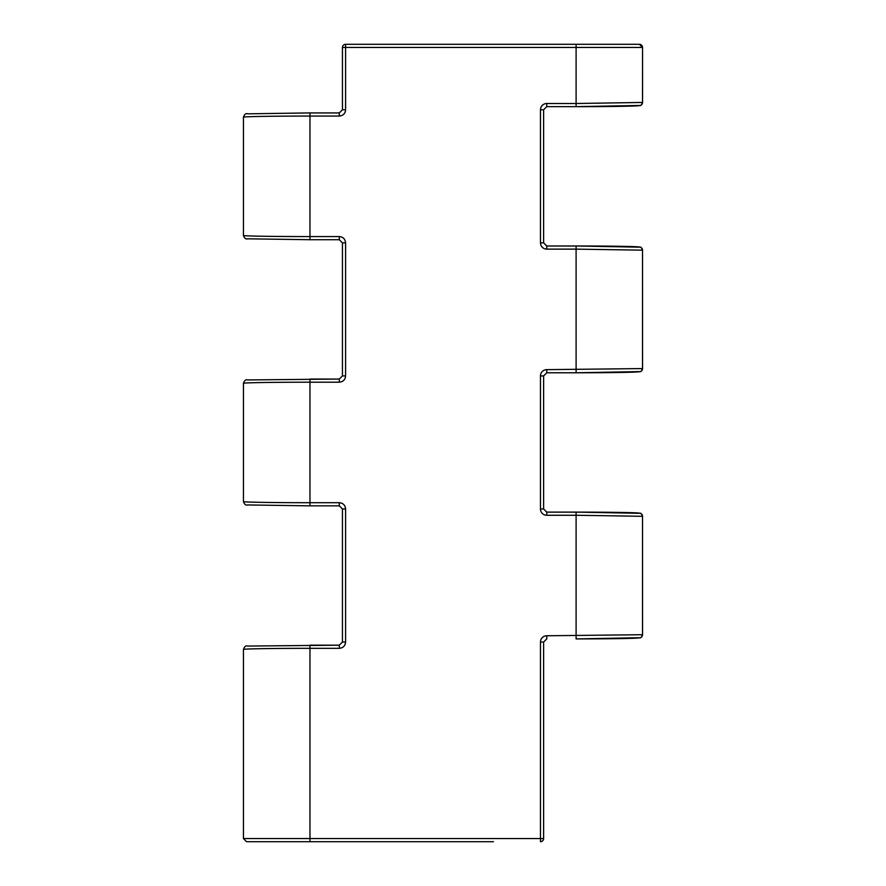 <?xml version="1.0" encoding="UTF-8"?>
<svg xmlns="http://www.w3.org/2000/svg" width="886" height="886" viewBox="0 0 886 886"><rect width="100%" height="100%" fill="white"/><g stroke="black" fill="none" stroke-linecap="round" stroke-linejoin="round"><path stroke-width="1.33" d="M608.582 44.3L611.262 44.3M493.436 841.7L309.967 841.7L493.436 841.7M339.305 239.718L339.305 236.573C343.103 236.916 345.197 239.021 345.595 242.864L342.45 242.864L339.305 239.718L309.967 239.718L339.305 239.718L342.45 242.864L342.45 375.908L339.305 379.053L309.967 379.053L309.967 382.198C274.405 382.187 242.686 382.708 243.44 383.306L243.44 501.598C242.686 502.185 274.405 502.716 309.967 502.705L339.305 502.705C343.103 503.049 345.197 505.153 345.595 508.996L342.45 508.996L339.305 505.851L309.967 505.851L339.305 505.851L342.45 508.996L342.45 642.04L345.595 642.04C345.241 645.839 343.148 647.932 339.305 648.33L309.967 648.33C274.405 648.319 242.686 648.84 243.44 649.438L243.44 838.555L246.574 841.7L309.967 841.7L309.967 838.555L543.616 838.555L543.616 642.062L543.616 838.555A3.145 3.145 0 0 1 540.471 841.7L540.471 642.062L543.616 642.062L546.762 638.917L543.616 642.062M640.29 105.478A3.145 3.134 72.5 0 0 642.527 102.466L642.56 47.445L642.56 102.444L576.099 103.507L576.099 47.445L342.45 47.445L342.45 109.775L345.595 109.775C345.307 113.53 343.214 115.623 339.305 116.066L309.967 116.066C274.405 116.055 242.686 116.575 243.44 117.173L243.44 235.466C242.686 236.064 274.405 236.584 309.967 236.573L339.305 236.573M243.44 383.306C244.481 380.393 245.876 379.263 247.637 379.939L339.305 379.053L342.45 375.908L345.595 375.908C345.241 379.706 343.148 381.8 339.305 382.198L309.967 382.198L309.967 505.851L247.526 504.942C245.865 505.552 244.503 504.433 243.44 501.598M639.393 637.865C634.564 638.507 613.466 638.85 576.099 638.917L576.099 515.264L642.527 516.305L642.56 634.708L546.762 635.771A6.291 6.291 0 0 0 540.471 642.062M639.393 371.732C634.564 372.375 613.466 372.718 576.099 372.784L576.099 249.132L642.527 250.173L642.56 368.576L546.762 369.639A6.291 6.291 0 0 0 540.471 375.93L540.471 508.974A6.291 6.291 0 0 0 546.762 515.264L576.099 515.264L576.099 512.119C608.704 512.119 637.687 512.573 639.393 513.16M639.393 105.6C638.097 106.176 609.435 106.663 576.099 106.652L576.099 103.507L546.762 103.507A6.291 6.291 0 0 0 540.471 109.798L540.471 242.842A6.291 6.291 0 0 0 546.762 249.132L576.099 249.132L576.099 245.987C608.704 245.987 637.687 246.441 639.393 247.028M638.762 44.3L345.595 44.3L345.595 109.775M342.45 47.445A3.145 3.145 0 0 1 345.595 44.3M339.305 112.921L309.967 112.921L339.305 112.921L342.45 109.775L339.305 112.921L339.305 116.066M642.56 47.445L639.393 44.3A3.145 3.134 -90 0 1 642.527 47.445L576.099 47.445L576.099 44.3M540.471 109.798L543.616 109.798L546.762 106.652L576.099 106.652L546.762 106.652L543.616 109.798L543.616 242.842L546.762 245.987L576.099 245.987L546.762 245.987L543.616 242.842L540.471 242.842M540.471 375.93L543.616 375.93L546.762 372.784L576.099 372.784L546.762 372.784L543.616 375.93L543.616 508.974L546.762 512.119L576.099 512.119L546.762 512.119L543.616 508.974L540.471 508.974M243.44 649.438C244.481 646.514 245.876 645.396 247.637 646.071L339.305 645.185L342.45 642.04L339.305 645.185L309.967 645.185L309.967 838.555L243.44 838.555M243.44 117.173C244.481 114.261 245.876 113.142 247.637 113.818L309.967 112.921L309.967 239.718L247.526 238.81C245.865 239.419 244.503 238.301 243.44 235.466M345.595 242.864L345.595 375.908M345.595 508.996L345.595 642.04M546.762 103.507L546.762 106.652M640.301 247.161A3.145 3.134 -72.5 0 1 642.527 250.173L642.527 368.598A3.145 3.134 72.5 0 1 640.29 371.599M546.762 249.132L546.762 245.987M546.762 369.639L546.762 372.784M640.301 513.293A3.145 3.134 -72.5 0 1 642.527 516.305L642.527 634.73A3.145 3.134 72.5 0 1 640.29 637.732M576.099 638.917L640.345 637.721C640.733 638.175 641.475 637.167 642.56 634.708M546.762 635.771L546.762 638.917M546.762 515.264L546.762 512.119M339.305 505.851L339.305 502.705M339.305 645.185L339.305 648.33M339.305 379.053L339.305 382.198M576.099 106.652L640.345 105.456C640.733 105.91 641.475 104.902 642.56 102.444M576.099 372.784L640.345 371.588C640.733 372.042 641.475 371.035 642.56 368.576M642.56 250.195C641.475 247.726 640.733 246.729 640.345 247.183L576.099 245.987M642.56 516.328C641.475 513.858 640.733 512.861 640.345 513.304L576.099 512.119"/></g></svg>
